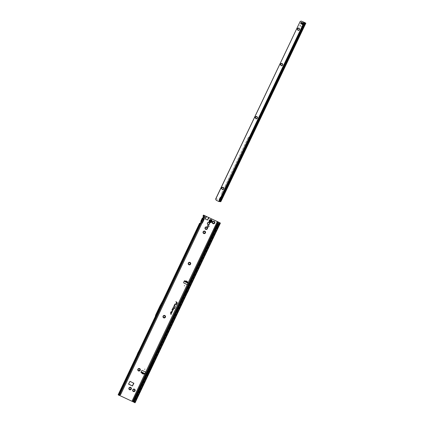 <?xml version="1.0" encoding="UTF-8"?>
<svg xmlns="http://www.w3.org/2000/svg" width="424" height="424" viewBox="0 0 424 424"><rect width="100%" height="100%" fill="white"/><g stroke="black" fill="none" stroke-linecap="round" stroke-linejoin="round"><path stroke-width="0.32" stroke-dasharray="2.12 1.59" d="M131.058 387.716L130.502 387.764A0.874 0.853 122.5 0 0 130.306 387.674L130.279 387.658M129.119 388.347L129.177 388.474A0.874 0.853 122.5 0 0 129.193 388.691L129.087 389.338M134.848 389.486L134.291 389.534A0.874 0.853 122.5 0 0 134.095 389.444L134.069 389.428M132.908 390.117L132.966 390.244A0.874 0.853 122.5 0 0 132.982 390.462L132.876 391.108M139.989 368.917L139.427 368.965A0.874 0.853 122.5 0 0 139.236 368.875L139.204 368.859M138.049 369.548L138.102 369.675A0.874 0.853 122.5 0 0 138.118 369.887L138.012 370.539M165.19 315.832L164.634 315.88A0.874 0.853 122.5 0 0 164.438 315.79L164.411 315.774M189.136 264.38L189.353 264.804M190.397 262.748L189.841 262.795A0.874 0.853 122.5 0 0 189.645 262.705L189.618 262.695M203.971 233.136L204.188 233.56M205.232 231.504L204.675 231.557A0.874 0.853 122.5 0 0 204.479 231.467L204.453 231.451M203.292 232.14L203.35 232.267A0.874 0.853 122.5 0 0 203.366 232.479L203.26 233.131M207.203 227.359L206.642 227.407A0.874 0.853 122.5 0 0 206.451 227.317L206.419 227.306M205.264 227.995L205.317 228.117A0.874 0.853 122.5 0 0 205.333 228.335L205.232 228.981M208.12 224.349L208.184 224.508A0.307 0.297 122.5 0 0 208.359 224.709M209.419 222.642A0.307 0.297 122.5 0 0 209.09 222.6L208.868 222.632A0.933 0.912 122.5 0 0 208.741 222.573L208.825 222.627M214.539 221.667L213.977 221.715A0.874 0.853 122.5 0 0 213.786 221.625L213.754 221.609M138.436 353.351L138.558 353.07M207.67 226.893A0.832 0.816 -57.5 0 1 207.363 225.769A0.832 0.816 -57.5 0 1 208.566 225.489M210.527 221.673L210.437 221.736A0.276 0.27 -57.5 0 1 210.235 221.784A0.784 0.768 -57.5 0 1 210.103 221.726A0.276 0.27 -57.5 0 1 210.013 221.54L209.785 221.355A0.784 0.768 -57.5 0 1 209.753 220.877L209.949 220.655A0.276 0.27 -57.5 0 1 210.013 220.453A0.784 0.768 -57.5 0 1 210.134 220.369A0.276 0.27 -57.5 0 1 210.336 220.379L210.611 220.273A0.784 0.768 -57.5 0 1 211.035 220.469L211.057 220.453A0.811 0.795 122.5 0 0 210.622 220.247L210.696 220.273A0.832 0.811 -57.5 0 1 210.94 220.342A0.832 0.816 122.5 0 0 209.875 220.708A0.832 0.816 122.5 0 0 210.23 221.853A0.832 0.816 122.5 0 0 211.3 221.492A0.832 0.816 122.5 0 0 210.945 220.348A0.832 0.816 -57.5 0 1 211.216 221.439A0.832 0.816 -57.5 0 1 210.055 221.752A0.832 0.816 -57.5 0 1 209.79 220.655A0.832 0.816 -57.5 0 1 211.147 220.485L211.131 220.75A0.276 0.27 -57.5 0 1 211.269 220.899A0.784 0.768 -57.5 0 1 211.279 221.047A0.276 0.27 -57.5 0 1 211.163 221.222L211.115 221.513A0.784 0.768 -57.5 0 1 210.723 221.789L210.77 221.879A0.859 0.837 122.5 0 0 211.2 221.572L211.179 221.561A0.853 0.832 -57.5 0 1 210.755 221.863L210.532 221.81A0.307 0.297 -57.5 0 1 210.06 221.593L209.986 221.545A0.307 0.297 122.5 0 0 210.092 221.752L210.161 221.794M186.73 293.286L187.869 291.129A0.615 0.599 122.5 0 0 187.885 291.103L188.129 290.922L187.996 291.198M151.061 368.191L150.928 368.467L151.05 368.191M129.797 389.349L129.977 389.751M130.126 387.282L129.643 387.737A0.874 0.853 122.5 0 0 129.468 387.865L128.997 388.289M133.587 391.119L133.767 391.522M133.915 389.052L133.433 389.508A0.874 0.853 122.5 0 0 133.258 389.635L132.786 390.059M138.722 370.544L138.902 370.952M139.056 368.477L138.569 368.938A0.874 0.853 122.5 0 0 138.394 369.06L137.895 369.468M163.251 316.463L163.309 316.59A0.874 0.853 122.5 0 0 163.325 316.808L163.176 317.433M163.929 317.465L164.109 317.868M164.258 315.398L163.775 315.854A0.874 0.853 122.5 0 0 163.6 315.981L163.129 316.405M188.457 263.384L188.516 263.505A0.874 0.853 122.5 0 0 188.532 263.723L188.378 264.348M189.464 262.313L188.982 262.769A0.874 0.853 122.5 0 0 188.807 262.896L188.336 263.32M204.299 231.069L203.817 231.531A0.874 0.853 122.5 0 0 203.642 231.652L203.17 232.082M205.937 228.992L206.117 229.395M206.271 226.925L205.788 227.381A0.874 0.853 122.5 0 0 205.608 227.508L205.142 227.932M208.539 222.234A0.307 0.297 122.5 0 0 208.036 222.436L207.951 222.648A0.933 0.912 122.5 0 0 207.834 222.733L207.612 222.738A0.307 0.297 122.5 0 0 207.352 223.284L207.49 223.459A0.933 0.912 122.5 0 0 207.5 223.602L207.389 223.803A0.307 0.297 122.5 0 0 207.431 224.275M212.599 222.298L212.652 222.425A0.874 0.853 122.5 0 0 212.668 222.637L212.519 223.263M213.272 223.294L213.452 223.702M213.606 221.233L213.118 221.688A0.874 0.853 122.5 0 0 212.943 221.81L212.477 222.24M133.756 383.095L129.919 381.287L128.589 384.176M186.889 281.631L186.767 282.564L186.889 281.631L184.917 281.112M184.785 280.836A0.382 0.371 122.5 0 0 184.202 280.969L183.608 282.225A0.615 0.599 122.5 0 0 183.862 283.02M145.299 371.901A0.615 0.599 122.5 0 0 145.188 371.832L142.347 370.507A0.615 0.599 122.5 0 0 141.542 370.804L140.948 372.06A0.382 0.371 122.5 0 0 141.081 372.542M143.858 373.088L143.169 373.692L142.236 373.226L142.528 372.42M144.361 373.873L144.43 373.374L144.176 373.846A0.382 0.371 122.5 0 0 144.33 374.058M118.169 394.802L133.147 401.825L218.477 222.118M200.769 221.397L202.852 221.832L202.349 222.892L199.64 223.231M203.022 216.102L204.516 218.334L204.013 219.399L202.29 218.19M188.033 282.352A0.382 0.371 122.5 0 0 187.641 282.299L187.562 282.919M186.767 282.564L185.479 281.981L185.67 281.441M187.726 282.352L186.894 281.971M143.911 373.655L143.439 373.48M204.442 218.069L203.589 217.03L203.504 219.012L202.698 218.371L203.891 215.286L203.334 216.484L203.589 217.03L204.299 215.546M119.478 395.406L118.996 395.184L200.738 223.04L202.089 223.029M156.006 316.537L163.123 301.549L156.223 315.382L155.688 317.311L156.223 315.382M156.414 317.057L156.679 315.673L156.064 315.345L155.688 317.311L156.064 317.55L156.414 317.057L165.095 298.565L160.77 306.457L160.542 306.287M118.996 395.184L119.345 395.47M202.895 221.975L201.172 221.593L200.139 223.225L118.572 395.004M163.123 301.549L164.735 298.236L160.389 306.218L156.059 315.339L160.394 306.218L164.782 298.157L165.159 298.395M136.576 358.55L141.399 348.39L138.542 353.669L136.576 358.55L136.178 358.296L141.001 348.141L138.463 352.752L136.178 358.296M141.399 348.39L141.001 348.141M135.754 358.11L140.588 347.929M155.211 317.147L164.337 297.924M120.835 394.145L119.923 393.7L156.09 317.523M204.596 217.751L203.679 217.311L204.463 215.652M134.334 402.461L134.652 402.604L134.408 402.445L219.69 222.833M219.558 222.648L218.461 224.837L218.047 224.641M187.996 290.859A0.615 0.599 122.5 0 0 188.007 290.838L188.961 288.59L189.205 288.744L187.111 293.191M148.305 374.864L154.341 362.144A86.501 84.387 -57.5 0 1 151.58 367.486A14.851 14.485 122.5 0 0 150.695 369.346A86.501 84.387 -57.5 0 1 148.305 374.864L148.077 374.715L154.119 362.001A86.501 84.387 -57.5 0 1 151.352 367.338A14.851 14.485 122.5 0 0 150.472 369.203A86.501 84.387 -57.5 0 1 148.077 374.715M135.049 402.789L134.811 402.636L186.735 293.291L186.973 293.445M204.14 219.362L203.504 219.012L202.216 221.726L200.139 223.225L203.308 216.516M218.689 222.224L133.147 401.825M133.359 401.931L134.811 402.636M186.571 293.244L187.71 291.087A0.615 0.599 122.5 0 0 187.726 291.06L187.832 290.838A0.615 0.599 122.5 0 0 187.843 290.811L186.571 293.244L186.332 293.09L187.472 290.933A0.615 0.599 122.5 0 0 187.488 290.906L187.594 290.684A0.615 0.599 122.5 0 0 187.604 290.657L186.332 293.09M153.705 361.805L153.944 361.958L134.647 402.599M134.53 402.551L219.982 222.892L218.402 226.209L217.417 225.759M201.172 221.593L202.698 218.371M153.546 362.133A86.046 83.941 -57.5 0 1 150.955 367.115A15.306 14.935 122.5 0 0 150.043 369.039A86.046 83.941 -57.5 0 1 147.817 374.191M153.79 362.287A86.046 83.941 -57.5 0 1 151.198 367.274A15.306 14.935 122.5 0 0 150.287 369.193A86.046 83.941 -57.5 0 1 148.066 374.35M189.205 288.744L189.093 289.009M188.961 288.59L220.146 222.929M156.679 315.673L160.993 306.579L156.435 315.583L156.064 317.55M138.86 353.007L138.463 352.752M138.542 353.669L138.144 353.415M144.208 373.793L144.324 373.433L143.953 373.676M142.856 372.601L142.236 373.226M143.789 373.067L143.169 373.692M142.326 372.85L143.8 373.592L142.353 372.876M187.7 282.358L187.413 282.686M187.609 282.405L187.424 282.824L186.841 282.575M185.807 282.146L185.929 281.213M211.147 220.528L210.892 220.284A0.859 0.837 -57.5 0 1 210.993 220.342A0.859 0.837 122.5 0 0 210.892 220.284L210.649 220.22A0.859 0.837 -57.5 0 1 211.099 220.432A0.859 0.837 122.5 0 0 210.982 220.337A0.859 0.837 -57.5 0 1 211.115 220.438A0.859 0.837 122.5 0 0 210.649 220.22L210.638 220.215A0.853 0.832 -57.5 0 1 210.887 220.284A0.859 0.837 122.5 0 0 210.638 220.215L210.357 220.353A0.307 0.297 122.5 0 0 210.129 220.348L209.997 220.438A0.307 0.297 122.5 0 0 209.922 220.66L209.705 220.872A0.859 0.837 122.5 0 0 209.742 221.392A0.859 0.837 122.5 0 0 209.742 221.397A0.859 0.837 -57.5 0 1 209.716 220.883A0.811 0.795 122.5 0 0 209.763 221.365L210.007 221.429M209.769 222.393A1.532 1.495 122.5 0 0 211.899 221.821A1.532 1.495 122.5 0 0 211.412 219.812M211.163 221.222L211.184 221.249A0.307 0.297 122.5 0 0 211.311 221.052L211.306 221.047A0.811 0.795 122.5 0 0 211.295 220.899L211.3 220.893A0.307 0.297 122.5 0 0 211.147 220.724L211.221 220.772A0.307 0.297 -57.5 0 1 211.258 221.296L211.285 221.323A0.339 0.329 122.5 0 0 211.242 220.75L211.221 220.512A0.864 0.843 122.5 0 0 210.649 220.242L210.447 220.379A0.339 0.329 122.5 0 0 209.975 220.713A0.307 0.297 -57.5 0 1 210.431 220.401L210.447 220.379M209.705 220.872L209.716 220.883A0.859 0.837 122.5 0 0 209.753 221.402L209.742 221.392M210.028 221.492L210.039 221.598A0.339 0.329 122.5 0 0 210.553 221.842L210.739 221.81A0.811 0.795 122.5 0 0 211.136 221.535L211.194 221.572A0.859 0.837 -57.5 0 1 210.765 221.874L210.707 221.741M209.907 220.888L209.763 220.851A0.864 0.843 122.5 0 0 209.827 221.498M211.194 221.392L211.226 221.593A0.832 0.811 -57.5 0 1 210.813 221.885L210.765 221.938A0.864 0.843 122.5 0 0 211.295 221.561L211.285 221.323M210.039 221.598L210.092 221.752A0.811 0.795 122.5 0 0 210.225 221.81L210.235 221.816A0.307 0.297 122.5 0 0 210.458 221.768L210.553 221.842M222.001 187.79L222.022 187.97A0.874 0.853 122.5 0 0 221.932 188.166L221.386 188.5A1.304 1.272 -57.5 0 1 221.948 187.323L222.028 187.806M221.948 187.323L222.319 187.408L221.948 187.323A1.304 1.272 -57.5 0 1 223.936 188.256A1.304 1.272 -57.5 0 1 222.102 189.554A1.304 1.272 -57.5 0 1 221.386 188.5L221.683 188.744M255.683 117.045L255.704 117.231A0.874 0.853 122.5 0 0 255.608 117.427L255.068 117.755A1.304 1.272 -57.5 0 1 255.624 116.579L255.709 117.061M255.624 116.579L256.001 116.664L255.624 116.579A1.304 1.272 -57.5 0 1 257.617 117.512A1.304 1.272 -57.5 0 1 255.783 118.81A1.304 1.272 -57.5 0 1 255.068 117.755L255.365 117.999M280.942 63.992L280.964 64.172A0.874 0.853 122.5 0 0 280.868 64.369L280.328 64.697A1.304 1.272 -57.5 0 1 280.884 63.52L280.969 64.008M280.884 63.52L281.26 63.605L280.884 63.52A1.304 1.272 -57.5 0 1 282.877 64.453A1.304 1.272 -57.5 0 1 281.043 65.752A1.304 1.272 -57.5 0 1 280.328 64.697L280.624 64.941M297.786 28.62L297.802 28.8A0.874 0.853 122.5 0 0 297.712 28.996L297.166 29.325A1.304 1.272 -57.5 0 1 297.728 28.148L297.807 28.636M297.728 28.148L298.099 28.233L297.728 28.148A1.304 1.272 -57.5 0 1 299.72 29.086A1.304 1.272 -57.5 0 1 297.881 30.38A1.304 1.272 -57.5 0 1 297.166 29.325L297.463 29.569M220.162 198.586L220.528 198.708L220.178 198.538A0.763 0.408 -63.5 0 1 220.273 198.623M301.125 22.313L301.411 22.414A3.063 2.989 122.5 0 0 301.904 22.541A0.615 0.599 -57.5 0 1 302.026 22.573A2.846 2.777 -57.5 0 1 302.328 22.716A0.615 0.599 -57.5 0 1 302.402 22.764M220.459 201.411L219.51 201.135A0.307 0.302 -54.2 0 1 219.462 201.103L220.459 201.411L221.943 198.676L221.423 199.98M221.254 200.308L221.413 199.98M221.466 199.985L305.741 23.108M219.653 201.389L219.309 201.22L221.842 196.132L221.45 195.867L221.874 196.1L304.48 22.552M219.309 201.22L219.187 201.31A0.917 0.493 -63.5 0 1 218.8 201.432L219.15 201.607M215.906 198.469L219.341 200.08L218.8 201.432M216.314 200.276L218.625 201.363M300.118 26.124L301.559 26.277L300.044 25.997L300.351 24.857L299.874 25.641A0.35 0.339 122.5 0 0 300.118 26.124L301.57 26.288L300.054 26.007L300.362 24.868L299.885 25.647A0.35 0.339 122.5 0 0 300.128 26.134M300.589 23.431L302.762 24.433M301.406 23.93L301.385 23.919A2.846 2.777 -57.5 0 1 301.385 23.919A0.615 0.599 -57.5 0 1 301.284 23.85A3.063 2.989 122.5 0 0 300.982 23.617M303.293 23.315L302.842 23.087L303.017 22.525L302.233 24.173M302.291 24.205L302.826 23.087A3.063 2.989 122.5 0 0 302.842 23.087L302.927 23.14M303.966 22.329L220.077 198.533A0.763 0.747 122.5 0 0 219.452 199.842L219.5 199.9M218.779 201.427L219.044 201.564M220.242 201.495L220.549 201.702M305.683 23.071L221.651 199.63M222.77 196.953L222.404 196.672L222.807 196.863L222.436 197.658L221.826 197.706L222.388 197.743L221.943 198.676M220.279 201.358L219.992 201.368L220.279 201.358M219.743 198.665L219.897 197.838A0.307 0.302 125.8 0 1 219.924 197.764L220.003 197.595A0.689 0.678 125.8 0 1 220.915 197.261L222.038 197.791M221.604 199.577L305.646 23.055M221.286 200.329L221.45 199.98M220.549 201.554L305.354 22.949M220.507 201.638L221.805 198.655L221.116 198.315L220.019 199.958M220.915 197.261L221.826 197.706M221.741 197.663L221.54 198.485L222.362 196.763M300.611 23.41L301.135 22.302L301.66 22.52M302.879 23.113L302.556 24.316M300.51 23.362L301.045 22.244M219.553 201.23L220.305 201.58L221.72 198.618M221.805 198.655L221.54 198.485L220.236 201.485M305.153 22.859L222.43 196.598L222.828 196.784L222.521 195.867L222.43 196.598M305.582 23.007L222.828 196.784M222.568 195.978L222.383 194.727A0.307 0.302 -54.2 0 0 222.261 194.531L222.208 194.489A0.307 0.302 -54.2 0 1 222.324 194.685L222.568 195.978M220.973 197.303A0.689 0.678 125.8 0 0 220.061 197.632L219.807 198.639M219.515 199.874L219.346 200.801L219.558 199.911M219.462 201.103A0.307 0.302 -54.2 0 1 219.346 200.801M219.876 201.315L221.386 198.406L220.019 197.717M302.291 24.216L302.142 24.518L302.222 24.195M302.089 24.481L302.095 24.56A0.307 0.302 125.8 0 0 302.264 24.809L303.075 25.376L249.731 137.434L248.84 137.185A0.307 0.302 125.8 0 0 248.538 137.212L248.48 137.169A0.307 0.302 125.8 0 1 248.782 137.143L249.731 137.434M302.142 24.518L302.148 24.603A0.307 0.302 125.8 0 0 302.323 24.852L303.006 25.175M303.022 25.334L249.672 137.392M248.469 137.259L221.487 193.773L248.416 137.217M221.487 193.773L221.498 193.895A0.461 0.456 125.8 0 0 221.752 194.272L222.16 194.462A0.307 0.302 -54.2 0 1 222.208 194.489M221.545 193.816L221.551 193.938A0.461 0.456 125.8 0 0 221.81 194.314L222.213 194.505A0.307 0.302 -54.2 0 1 222.261 194.531M303.732 22.218A0.917 0.906 125.8 0 0 303.218 22.382L303.017 22.525M303.817 22.26A0.917 0.906 125.8 0 0 303.277 22.424L303.075 22.567M221.874 196.1L221.413 195.952L220.178 198.538M221.487 195.936L304.05 22.366M297.595 29.574L297.759 29.664A0.874 0.853 122.5 0 0 297.876 29.839L297.86 30.109M298.687 30.099L299.159 30.258M299.72 29.086L299.286 28.848M299.153 28.376L299 28.032L298.57 28.387A0.874 0.853 122.5 0 0 298.353 28.408L298.183 28.339M280.752 64.946L280.916 65.036A0.874 0.853 122.5 0 0 281.038 65.211L281.017 65.481M281.849 65.471L282.32 65.63M282.877 64.453L282.448 64.22M282.315 63.748L282.161 63.404L281.727 63.759A0.874 0.853 122.5 0 0 281.515 63.78L281.34 63.706M255.492 118.005L255.656 118.095A0.874 0.853 122.5 0 0 255.778 118.27L255.757 118.54M256.589 118.529L257.061 118.688M257.617 117.512L257.188 117.273M257.055 116.807L256.902 116.462L256.467 116.817A0.874 0.853 122.5 0 0 256.255 116.838L256.08 116.764M221.816 188.744L221.975 188.839A0.874 0.853 122.5 0 0 222.097 189.014L222.075 189.284M222.907 189.274L223.379 189.433M223.936 188.256L223.506 188.018M223.374 187.551L223.22 187.201L222.786 187.562A0.874 0.853 122.5 0 0 222.573 187.583L222.404 187.509M187.53 284.059L145.469 372.638M142.247 372.882L141.515 372.516M144.876 373.894L131.906 401.199M118.911 395.131L200.69 222.907M202.852 221.832L204.013 219.399M203.467 217.056L204.246 215.418M217.242 221.492L188.124 282.803M185.479 281.981L184.822 281.695M119.133 395.359L119.923 393.7M165.095 298.565L203.679 217.311M136.692 355.794L139.385 350.118M155.322 316.564L163.039 300.309M160.993 306.579L164.088 300.902M203.854 217.401L120.098 393.79M218.996 223.75L134.244 402.238M218.387 222.059L133.056 401.772M219.478 222.595L134.143 402.302M134.652 402.604L153.944 361.958M201.278 221.551L202.741 218.461M200.981 221.312L202.375 218.371M201.919 221.487L203.138 218.922M209.822 221.423A0.832 0.811 -57.5 0 1 209.79 220.92L209.822 221.423M210.166 220.666L210.177 220.766A0.307 0.297 -57.5 0 1 209.933 221.095L209.922 221.111A0.625 0.609 122.5 0 0 209.922 221.143L209.885 221.153A0.673 0.657 -57.5 0 1 209.885 221.116L210.818 220.459A0.673 0.657 -57.5 0 1 210.845 220.469L210.818 220.507A0.625 0.609 122.5 0 0 210.792 220.496L210.77 220.501A0.307 0.297 -57.5 0 1 210.569 220.639M209.954 221.153A0.307 0.297 -57.5 0 0 209.938 221.153L210.203 220.734M210.426 220.586L210.813 220.528M210.278 221.657L210.103 221.27M210.336 220.379L210.129 220.348A0.811 0.795 122.5 0 0 210.002 220.438L209.981 220.825M211.041 220.395L210.633 220.374M210.797 221.885L210.76 221.869A0.859 0.837 122.5 0 0 211.189 221.567L211.189 221.487M209.997 220.708L210.548 220.422M218.715 201.4L219.42 200.133M302.678 24.38L303.202 23.272M221.683 197.621L219.918 201.326M304.739 22.663L221.116 198.315M300.828 23.495L301.353 22.387M302.153 24.115L302.683 23.013M219.531 201.485L219.187 201.31M222.436 197.658L222.028 197.467M304.962 22.7L222.521 195.867M304.999 22.785L222.579 195.904M160.177 307.167L160.049 307.437M118.561 394.993L200.139 223.188M136.851 355.397L139.178 350.5M155.338 316.463L162.816 300.722M221.111 199.847L221.423 199.99M220.867 201.596L220.581 201.458M221.291 199.423L221.614 199.577"/><path stroke-width="0.64" d="M130.014 389.773L130.422 389.264L130.21 389.841A1.304 1.272 122.5 0 0 131.175 387.806A1.304 1.272 122.5 0 0 128.965 388.018A1.304 1.272 122.5 0 0 130.21 389.841L129.765 389.333A0.874 0.853 -57.5 0 1 129.665 389.29A0.874 0.853 122.5 0 0 129.76 389.327L129.797 389.349M128.965 388.018L129.119 388.347L128.965 388.018L129.474 387.865A0.874 0.853 -57.5 0 1 129.649 387.743L130.025 387.266L130.295 387.669A0.874 0.853 -57.5 0 1 130.507 387.769L131.175 387.806L130.878 388.315L131.058 387.716M130.274 387.658L130.126 387.282M129.087 389.338L129.564 389.237L129.06 389.301L129.198 388.691A0.874 0.853 -57.5 0 1 129.182 388.479L129.182 388.479M133.804 391.543L134.212 391.034L134 391.612A1.304 1.272 122.5 0 0 134.965 389.577A1.304 1.272 122.5 0 0 132.754 389.789A1.304 1.272 122.5 0 0 134 391.612L133.555 391.103A0.874 0.853 -57.5 0 1 133.454 391.061A0.874 0.853 122.5 0 0 133.549 391.098L133.587 391.119M132.754 389.789L132.898 390.112L132.754 389.789L133.263 389.635A0.874 0.853 -57.5 0 1 133.438 389.513L133.814 389.041L134.085 389.439A0.874 0.853 -57.5 0 1 134.297 389.539L134.965 389.577L134.668 390.085L134.848 389.486M134.069 389.433L133.915 389.052M132.876 391.108L133.353 391.007L132.85 391.076L132.988 390.462A0.874 0.853 -57.5 0 1 132.972 390.25L132.919 390.122M138.939 370.968L139.348 370.465A0.874 0.853 122.5 0 0 139.528 370.338A0.874 0.853 -57.5 0 1 139.353 370.465L139.136 371.042A1.304 1.272 122.5 0 0 140.106 369.007A1.304 1.272 122.5 0 0 137.895 369.219A1.304 1.272 122.5 0 0 139.136 371.042L138.69 370.528A0.874 0.853 -57.5 0 1 138.59 370.491A0.874 0.853 122.5 0 0 138.685 370.528L138.728 370.55M137.895 369.219L138.033 369.543L137.895 369.219L138.399 369.066A0.874 0.853 -57.5 0 1 138.574 368.938L138.95 368.467L139.22 368.869A0.874 0.853 -57.5 0 1 139.432 368.965L140.106 369.007L139.803 369.516A0.874 0.853 -57.5 0 1 139.819 369.728A0.874 0.853 122.5 0 0 139.798 369.511L139.989 368.917M139.199 368.859L139.056 368.477M138.012 370.539L138.494 370.438L137.986 370.502L138.123 369.892A0.874 0.853 -57.5 0 1 138.107 369.675L138.054 369.553M164.146 317.889L164.554 317.38L164.342 317.958A1.304 1.272 122.5 0 0 165.307 315.922A1.304 1.272 122.5 0 0 163.102 316.134A1.304 1.272 122.5 0 0 164.342 317.958L163.897 317.449A0.874 0.853 -57.5 0 1 163.797 317.406A0.874 0.853 122.5 0 0 163.892 317.444L163.929 317.465M163.102 316.134L163.24 316.458L163.102 316.134L163.606 315.981A0.874 0.853 -57.5 0 1 163.781 315.859L164.157 315.387L164.448 315.795A0.874 0.853 -57.5 0 1 164.639 315.885L165.307 315.922L165.01 316.431L165.19 315.832M164.406 315.774L164.258 315.398M163.219 317.454L163.696 317.353L163.192 317.422L163.33 316.808A0.874 0.853 -57.5 0 1 163.314 316.596L163.261 316.468M189.221 264.507L189.104 264.364A0.874 0.853 -57.5 0 1 188.908 264.274L188.399 264.338A1.304 1.272 122.5 0 0 189.549 264.873L189.131 264.375M188.426 264.369L188.903 264.269A0.874 0.853 122.5 0 0 189.093 264.359L189.104 264.364M189.353 264.804L189.761 264.295A0.874 0.853 122.5 0 0 189.936 264.173L190.461 263.781L190.609 264.126L189.941 264.173A0.874 0.853 -57.5 0 1 189.767 264.3L189.549 264.873A1.304 1.272 122.5 0 0 190.514 262.838A1.304 1.272 122.5 0 0 188.304 263.05A1.304 1.272 122.5 0 0 188.399 264.338L188.537 263.728A0.874 0.853 -57.5 0 1 188.521 263.511L188.304 263.05L188.812 262.901A0.874 0.853 -57.5 0 1 188.987 262.774L189.364 262.302L189.65 262.71A0.874 0.853 -57.5 0 1 189.846 262.8L190.514 262.838L190.217 263.346L190.397 262.748M189.613 262.689L189.464 262.313M204.188 233.56L204.596 233.057L204.384 233.635A1.304 1.272 122.5 0 0 205.349 231.599A1.304 1.272 122.5 0 0 203.138 231.806A1.304 1.272 122.5 0 0 204.384 233.635L203.939 233.121A0.874 0.853 -57.5 0 1 203.743 233.03A0.874 0.853 122.5 0 0 203.928 233.121L203.971 233.136M203.138 231.806L203.282 232.129L203.138 231.806L203.647 231.658A0.874 0.853 -57.5 0 1 203.822 231.531L204.198 231.059L204.485 231.467A0.874 0.853 -57.5 0 1 204.681 231.557L205.349 231.599L205.052 232.108L205.232 231.504M204.448 231.451L204.299 231.069M203.26 233.131L203.737 233.03L203.234 233.094L203.372 232.484A0.874 0.853 -57.5 0 1 203.356 232.267L203.303 232.145M206.154 229.416L206.562 228.907L206.35 229.485A1.304 1.272 122.5 0 0 207.32 227.45A1.304 1.272 122.5 0 0 205.11 227.662A1.304 1.272 122.5 0 0 206.35 229.485L205.905 228.976A0.874 0.853 -57.5 0 1 205.804 228.939A0.874 0.853 122.5 0 0 205.9 228.971L205.942 228.992M205.232 228.981L205.709 228.881L205.2 228.949L205.338 228.335A0.874 0.853 -57.5 0 1 205.322 228.123L205.11 227.662L205.614 227.508A0.874 0.853 -57.5 0 1 205.794 227.386L206.17 226.914L206.456 227.322A0.874 0.853 -57.5 0 1 206.647 227.412L207.32 227.45L207.023 227.958L207.203 227.359M206.419 227.306L206.271 226.925M208.094 224.344A0.933 0.912 122.5 0 0 208.157 224.37L208.269 224.561A0.307 0.297 122.5 0 0 208.862 224.508L208.947 224.296A0.933 0.912 122.5 0 0 209.064 224.211L209.292 224.206A0.307 0.297 122.5 0 0 209.546 223.66L209.408 223.485A0.933 0.912 122.5 0 0 209.398 223.342L209.509 223.141A0.307 0.297 122.5 0 0 209.18 222.653L208.953 222.69A0.933 0.912 122.5 0 0 208.825 222.627L208.714 222.436A0.307 0.297 122.5 0 0 208.12 222.489L208.036 222.706A0.933 0.912 122.5 0 0 207.919 222.786L207.696 222.796A0.307 0.297 122.5 0 0 207.437 223.337L207.575 223.517A0.933 0.912 122.5 0 0 207.585 223.66L207.474 223.856A0.307 0.297 122.5 0 0 207.808 224.344L208.03 224.312A0.933 0.912 122.5 0 0 208.094 224.344M207.479 224.301A0.307 0.297 122.5 0 0 207.718 224.291L207.946 224.254A0.933 0.912 122.5 0 0 208.073 224.317L208.12 224.349M208.359 224.709A0.307 0.297 122.5 0 0 208.778 224.455L208.862 224.238A0.933 0.912 122.5 0 0 208.979 224.158L209.202 224.148A0.307 0.297 122.5 0 0 209.461 223.607L209.323 223.427A0.933 0.912 122.5 0 0 209.313 223.284L209.424 223.088A0.307 0.297 122.5 0 0 209.419 222.642M208.73 222.568L208.629 222.383A0.307 0.297 122.5 0 0 208.539 222.234M213.489 223.724L213.818 223.363L213.685 223.793A1.304 1.272 122.5 0 0 214.655 221.757A1.304 1.272 122.5 0 0 212.445 221.969A1.304 1.272 122.5 0 0 213.685 223.793L213.24 223.278A0.874 0.853 -57.5 0 1 213.139 223.241A0.874 0.853 122.5 0 0 213.235 223.278L213.277 223.3M212.562 223.289L213.044 223.188A0.874 0.853 122.5 0 0 213.134 223.236A0.874 0.853 -57.5 0 1 213.049 223.194L212.535 223.252L212.673 222.642A0.874 0.853 -57.5 0 1 212.657 222.43L212.445 221.969L212.949 221.816A0.874 0.853 -57.5 0 1 213.129 221.688L213.5 221.217L213.791 221.63A0.874 0.853 -57.5 0 1 213.982 221.715L214.655 221.757L214.358 222.266L214.539 221.667M213.749 221.609L213.606 221.233M184.509 285.601L184.382 285.877L184.509 285.601M187.567 282.919L187.752 282.501L185.002 281.165A0.382 0.371 122.5 0 0 184.286 281.027L183.693 282.278A0.615 0.599 122.5 0 0 183.968 283.084L186.814 284.414A0.615 0.599 122.5 0 0 187.615 284.112L188.214 282.861A0.382 0.371 122.5 0 0 187.726 282.352L187.562 282.919L185.882 282.199L184.822 281.695L184.917 281.112A0.382 0.371 122.5 0 0 184.785 280.836M142.353 372.876L141.918 373.274L141.934 372.738L142.045 373.38L143.354 374.032L143.879 373.671L143.503 374.063L143.863 373.634M143.503 374.063L143.911 373.655M144.865 369.097L144.732 369.373L144.865 369.097M141.123 372.564A0.382 0.371 122.5 0 0 141.515 372.516L144.361 373.873L144.568 373.464L141.892 372.102L144.568 373.459M143.953 373.676L144.261 373.899A0.382 0.371 122.5 0 0 144.96 373.947L145.554 372.696A0.615 0.599 122.5 0 0 145.273 371.89L142.432 370.56A0.615 0.599 122.5 0 0 141.627 370.862L141.033 372.113A0.382 0.371 122.5 0 0 141.6 372.569L141.971 372.68M144.372 374.079A0.382 0.371 122.5 0 0 144.876 373.894L145.469 372.638A0.615 0.599 122.5 0 0 145.299 371.901M208.518 225.462A0.832 0.816 122.5 0 0 207.447 225.822A0.832 0.816 122.5 0 0 207.802 226.967A0.832 0.816 122.5 0 0 208.873 226.607A0.832 0.816 122.5 0 0 208.518 225.462M208.566 225.489A0.832 0.816 -57.5 0 1 207.718 226.914A0.832 0.816 -57.5 0 1 207.67 226.893M175.022 304.024L174.248 305.179L175.101 305.831L174.434 305.132L174.884 304.188L175.711 304.543L175.022 304.024M174.99 304.034L174.259 305.163L175.075 305.784L174.386 305.126L174.842 304.167L175.616 304.639L174.99 304.034M174.169 305.815L173.607 306.531L174.116 305.958L175.478 306.997L174.169 305.815M174.142 305.826L173.617 306.51L174.116 305.927L175.451 306.95L174.142 305.826M173.416 307.278L174.434 307.967L174.238 308.73L174.556 308.062L174.927 308.153L174.619 307.919L174.847 307.442L174.497 307.829L173.278 307.214L173.103 307.941L173.48 307.22L174.444 307.951L174.211 308.683L174.529 308.015L174.836 308.248L174.799 307.442L174.492 307.856L173.284 307.214L173.077 307.893L173.379 307.257M130.422 389.264A0.874 0.853 122.5 0 0 130.597 389.137L131.122 388.744L131.27 389.094L130.603 389.142A0.874 0.853 -57.5 0 1 130.428 389.269L130.428 389.269M130.968 388.665L130.889 388.527A0.874 0.853 122.5 0 0 130.873 388.31A0.874 0.853 -57.5 0 1 130.894 388.532L131.27 389.094M134.212 391.034A0.874 0.853 122.5 0 0 134.387 390.907L134.912 390.515L135.06 390.864L134.392 390.912A0.874 0.853 -57.5 0 1 134.217 391.039L134.217 391.039M134.678 390.297L134.678 390.297A0.874 0.853 122.5 0 0 134.662 390.08A0.874 0.853 -57.5 0 1 134.684 390.303L135.06 390.864M139.528 370.338L140.047 369.945L140.196 370.29L139.533 370.343M139.904 369.876L140.196 370.29M164.554 317.38A0.874 0.853 122.5 0 0 164.729 317.253L165.254 316.861L165.402 317.21L164.735 317.258A0.874 0.853 -57.5 0 1 164.56 317.385L164.56 317.385M165.111 316.792L165.021 316.643A0.874 0.853 122.5 0 0 165.005 316.426A0.874 0.853 -57.5 0 1 165.026 316.649L165.402 317.21M190.318 263.707L190.228 263.558A0.874 0.853 122.5 0 0 190.212 263.346A0.874 0.853 -57.5 0 1 190.233 263.564L190.609 264.126M188.304 263.05L188.521 263.511M204.596 233.057A0.874 0.853 122.5 0 0 204.771 232.93L205.296 232.538L205.444 232.882L204.776 232.935A0.874 0.853 -57.5 0 1 204.601 233.057L204.601 233.057M205.152 232.463L205.062 232.32A0.874 0.853 122.5 0 0 205.046 232.103A0.874 0.853 -57.5 0 1 205.068 232.32L205.444 232.882M207.119 228.319L207.029 228.17A0.874 0.853 122.5 0 0 207.018 227.958A0.874 0.853 -57.5 0 1 207.039 228.176L207.41 228.737L206.748 228.785A0.874 0.853 -57.5 0 1 206.568 228.912A0.874 0.853 122.5 0 0 206.742 228.785L207.262 228.393M205.11 227.662L205.322 228.123M213.818 223.363L213.897 223.215A0.874 0.853 122.5 0 0 214.078 223.088L214.597 222.695L214.745 223.04L214.083 223.093A0.874 0.853 -57.5 0 1 213.903 223.22L213.839 223.379M214.443 222.616L214.364 222.478A0.874 0.853 122.5 0 0 214.348 222.261A0.874 0.853 -57.5 0 1 214.369 222.478L214.745 223.04M212.445 221.969L212.583 222.293M128.589 384.176L132.341 385.93L133.756 383.095M183.862 283.02A0.615 0.599 122.5 0 0 183.883 283.031L186.73 284.356A0.615 0.599 122.5 0 0 187.53 284.059L188.124 282.803A0.382 0.371 122.5 0 0 188.033 282.352M219.388 222.96L219.558 222.648L220.395 223.093L219.478 222.595L203.478 215.085L206.053 216.277L205.296 219.017L207.458 220.03L209.106 217.703L206.053 216.277M187.726 282.352L187.307 282.214L187.276 281.504L185.913 280.995L185.415 281.393L184.917 281.112M142.517 372.415L141.892 372.102L141.515 372.516M128.567 384.012L132.431 385.988L133.862 383.312L130.004 381.34L128.567 384.012M134.307 402.397L132.648 401.581L217.978 221.869L209.106 217.703M202.089 223.029L202.396 223.029L204.14 219.362L204.442 218.069M119.478 395.406L132.648 401.581M173.527 309.149A0.535 0.525 122.5 0 0 173.278 308.439A0.535 0.525 122.5 0 0 172.573 308.704L171.911 310.098L172.61 310.628L172.398 311.523L172.759 310.755L172.102 310.045L172.711 308.767A0.387 0.376 -57.5 0 1 173.215 308.577A0.387 0.376 -57.5 0 1 173.389 309.085L172.918 309.605L173.087 310.066L173.485 309.128A0.514 0.498 122.5 0 0 173.252 308.449A0.514 0.498 122.5 0 0 172.579 308.704L171.927 310.077L172.605 310.596L172.372 311.476L172.722 310.739L172.054 310.045L172.669 308.746A0.408 0.398 -57.5 0 1 173.209 308.545A0.408 0.398 -57.5 0 1 173.395 309.085L172.928 309.594L173.077 309.992L173.485 309.128M172.033 312.287A0.535 0.525 122.5 0 0 171.789 311.576A0.535 0.525 122.5 0 0 171.084 311.841L170.422 313.235L171.121 313.765L170.904 314.661L171.269 313.898L170.612 313.182L171.217 311.905A0.387 0.376 -57.5 0 1 171.725 311.714A0.387 0.376 -57.5 0 1 171.9 312.223L171.429 312.742L171.598 313.204L171.996 312.265A0.514 0.498 122.5 0 0 171.762 311.587A0.514 0.498 122.5 0 0 171.089 311.841L170.437 313.214L171.116 313.734L170.883 314.613L171.232 313.877L170.565 313.182L171.179 311.884A0.408 0.398 -57.5 0 1 171.72 311.682A0.408 0.398 -57.5 0 1 171.906 312.223L171.434 312.732L171.588 313.129L171.996 312.265M175.944 301.607L176.607 302.307L175.828 303.95L176.771 302.429A0.832 0.811 -57.5 0 1 177.004 303.43L176.336 305.19L177.137 303.494A0.986 0.959 122.5 0 0 176.861 302.307L175.875 301.745M141.007 348.194L140.588 347.929L138.06 352.529A0.615 0.599 122.5 0 0 138.044 352.561L137.731 353.219A0.615 0.599 122.5 0 0 137.721 353.25L135.754 358.11L136.173 358.375L141.007 348.194L138.478 352.795A0.615 0.599 122.5 0 0 138.463 352.826L138.15 353.484A0.615 0.599 122.5 0 0 138.134 353.515L136.173 358.375M156.053 315.477L155.582 315.18L155.211 317.147L155.661 317.555L165.053 297.781L160.415 306.287L156.053 315.477L155.661 317.555M165.053 297.781L164.772 298.204L164.337 297.924L159.943 305.99L160.415 306.287M200.769 221.339L202.253 218.217M118.169 394.802L118.725 395.173L155.645 317.422M120.135 394.903L119.155 395.391L120.814 394.145L204.596 217.751L120.835 394.145L119.515 393.514M204.675 215.763L204.569 217.756L203.833 217.406L203.271 217.12L204.061 215.461M187.111 293.191L188.118 291.283A0.615 0.599 122.5 0 0 188.129 291.262L188.245 291.018A0.615 0.599 122.5 0 0 188.256 290.991L189.093 289.009M217.978 221.869L219.558 222.648M134.058 401.385L134.058 401.385A0.917 0.848 119.2 0 0 134.106 401.92L135.065 402.8L218.805 226.405L135.065 402.8M119.155 395.391L118.725 395.173M218.047 224.641L217.687 224.476L218.243 222.022M220.379 223.088L218.811 226.4L217.417 225.759L134.085 401.268M218.811 226.4L218.44 226.246L134.684 402.636M134.212 401.47A0.917 0.848 119.2 0 0 134.265 402.005L134.488 402.551M134.238 401.353L217.576 225.849L218.943 223.612L218.678 223.528L217.417 225.759M202.895 221.975L202.216 221.726M204.14 219.362L203.504 219.012M204.596 217.751L204.834 216.945M204.723 216.759L204.49 215.684M120.835 394.145L120.358 394.85M205.635 217.894L206.329 216.404M205.46 218.371L206.366 216.42M208.115 219.054L208.804 217.56M207.855 219.489L208.756 217.538M175.891 301.729L176.623 302.286L175.843 303.934L176.766 302.397A0.853 0.832 -57.5 0 1 177.009 303.43L176.31 305.137L177.1 303.473A0.959 0.933 122.5 0 0 176.829 302.312L175.934 301.634M218.678 223.528L219.764 222.801M220.024 222.934L218.943 223.612M219.234 223.024L219.5 223.141M155.582 315.18L159.943 305.99M142.035 372.712L142.475 372.945L142.003 373.443L143.312 374.095M184.822 281.695L185.749 280.964L185.664 281.584L187.286 282.294L187.254 281.578L187.286 282.294M185.749 280.964L185.829 281.642L185.325 281.414L185.664 281.584M214.279 221.673L214.655 221.757M206.944 227.365L207.32 227.45M207.257 228.388L207.41 228.737M204.972 231.515L205.349 231.599M190.138 262.758L190.514 262.838M164.936 315.838L165.307 315.922M139.729 368.922L140.106 369.007M134.594 389.492L134.965 389.577M130.804 387.721L131.175 387.806M211.412 219.812L211.412 219.812A1.532 1.495 122.5 0 0 209.281 220.379A1.532 1.495 122.5 0 0 209.769 222.393L209.769 222.393A1.532 1.495 122.5 0 0 211.899 221.821A1.532 1.495 122.5 0 0 211.247 219.722A1.532 1.495 122.5 0 0 209.281 220.385A1.532 1.495 122.5 0 0 209.769 222.393L209.769 222.393M211.025 221.673A0.689 0.673 -57.5 0 1 210.993 221.694L210.309 221.699L209.954 221.206A0.689 0.673 -57.5 0 1 209.954 221.174L210.908 220.496A0.689 0.673 -57.5 0 1 210.94 220.512L211.21 221.201L210.929 221.609A0.673 0.657 -57.5 0 1 210.913 221.614L210.495 221.704M223.082 189.401L223.448 188.903A0.874 0.853 122.5 0 0 223.554 188.691L223.559 188.669A0.874 0.853 -57.5 0 1 223.464 188.887L223.199 189.496L222.913 189.279A0.874 0.853 -57.5 0 1 222.701 189.3L222.16 189.592L222.102 189.019A0.874 0.853 -57.5 0 1 221.985 188.839L221.498 188.431L221.938 188.171A0.874 0.853 -57.5 0 1 222.028 187.975L221.948 187.477L222.579 187.588A0.874 0.853 -57.5 0 1 222.796 187.567L223.331 187.27L223.39 187.848A0.874 0.853 -57.5 0 1 223.512 188.023L223.914 188.129L223.565 188.675L223.718 188.065M256.764 118.656L257.13 118.158L256.875 118.752L256.594 118.535A0.874 0.853 -57.5 0 1 256.382 118.556L255.842 118.847L255.783 118.275A0.874 0.853 -57.5 0 1 255.661 118.1L255.174 117.687L255.614 117.427A0.874 0.853 -57.5 0 1 255.709 117.231L255.63 116.733L256.26 116.844A0.874 0.853 -57.5 0 1 256.472 116.823L257.013 116.531L257.071 117.103A0.874 0.853 -57.5 0 1 257.193 117.278L257.596 117.384L257.241 117.946L257.4 117.321M282.024 65.598L282.389 65.1L282.14 65.694L281.854 65.476A0.874 0.853 -57.5 0 1 281.642 65.497L281.101 65.789L281.043 65.216A0.874 0.853 -57.5 0 1 280.921 65.042L280.434 64.628L280.874 64.369A0.874 0.853 -57.5 0 1 280.969 64.172L280.889 63.674L281.52 63.785A0.874 0.853 -57.5 0 1 281.732 63.764L282.273 63.473L282.331 64.045A0.874 0.853 -57.5 0 1 282.453 64.22L282.856 64.326L282.501 64.893L282.66 64.263M298.867 30.226L299.233 29.728L298.978 30.321L298.697 30.104A0.874 0.853 -57.5 0 1 298.48 30.125L297.945 30.417L297.881 29.844A0.874 0.853 -57.5 0 1 297.765 29.669L297.277 29.256L297.717 28.996A0.874 0.853 -57.5 0 1 297.807 28.8L297.728 28.302L298.358 28.413A0.874 0.853 -57.5 0 1 298.576 28.392L299.116 28.101L299.174 28.673A0.874 0.853 -57.5 0 1 299.291 28.848L299.694 28.954L299.339 29.521L299.503 28.89M219.871 200.091L219.15 201.607L218.795 201.453L219.537 199.895L219.871 200.091A0.763 0.408 116.5 0 0 220.565 199.556A0.763 0.408 116.5 0 0 220.528 198.708L220.162 198.586A0.763 0.747 122.5 0 0 219.537 199.895L219.871 200.091L219.521 199.916M220.273 198.623A0.763 0.408 -63.5 0 1 220.215 199.381A0.763 0.408 -63.5 0 1 219.59 199.932M303.07 23.209L301.496 22.472A3.063 2.989 122.5 0 0 301.989 22.594A0.615 0.599 -57.5 0 1 302.111 22.631A2.846 2.777 -57.5 0 1 302.413 22.769A0.615 0.599 -57.5 0 1 302.45 22.79A3.063 2.989 122.5 0 0 302.821 23.071L302.831 23.081M221.513 196.635L221.964 196.778L221.492 196.678L221.964 196.778L304.829 22.721L301.612 21.226A0.917 0.896 -57.5 0 0 300.923 21.2L300.166 21.481L215.906 198.469L215.652 199.031L216.383 200.314M218.795 201.453L216.447 200.351A0.917 0.896 -57.5 0 1 216.346 200.298L216.314 200.276M216.346 200.298A0.917 0.896 -57.5 0 1 215.986 199.837L215.652 199.031M215.726 199.084L300.166 21.481M300.982 23.617A3.063 2.989 122.5 0 0 300.87 23.548L300.595 23.415L301.125 22.313M301.66 22.52L302.879 23.113A3.063 2.989 122.5 0 0 302.927 23.14L303.293 23.315L302.762 24.433L302.392 24.274A3.063 2.989 122.5 0 0 301.893 24.147A0.615 0.599 -57.5 0 1 301.777 24.115A2.846 2.777 -57.5 0 1 301.469 23.972A0.615 0.599 -57.5 0 1 301.369 23.903A3.063 2.989 122.5 0 0 300.955 23.601L302.307 24.221A3.063 2.989 122.5 0 0 301.809 24.094A0.615 0.599 -57.5 0 1 301.692 24.062A2.846 2.777 -57.5 0 1 301.395 23.924M302.402 22.764A0.615 0.599 -57.5 0 1 302.519 22.843A3.063 2.989 122.5 0 0 302.863 23.103L302.778 23.044M303.817 22.26A0.917 0.906 125.8 0 1 304.183 22.345L301.612 21.226M220.57 201.517L220.867 201.596L222.038 199.238L305.858 23.182L304.829 22.721M219.15 201.607A0.917 0.493 116.5 0 0 219.531 201.485L220.687 201.744M304.183 22.345L305.858 23.182M300.25 21.534L301.008 21.253A0.917 0.896 -57.5 0 1 301.697 21.279M219.558 199.911L219.807 198.639M219.743 198.665L219.515 199.874M304.13 22.302A0.917 0.906 125.8 0 0 303.732 22.218M221.885 196.789L219.786 201.352M297.166 29.325L297.759 29.664M297.881 30.38L298.475 30.12A0.874 0.853 122.5 0 0 298.687 30.099L298.825 30.152M299.413 28.912L299.286 28.848A0.874 0.853 122.5 0 0 299.169 28.668L299 28.032M280.328 64.697L280.916 65.036M281.043 65.752L281.637 65.492A0.874 0.853 122.5 0 0 281.849 65.471L281.986 65.519M282.575 64.284L282.448 64.22A0.874 0.853 122.5 0 0 282.326 64.04L282.161 63.404M255.068 117.755L255.656 118.095M255.783 118.81L256.377 118.55A0.874 0.853 122.5 0 0 256.589 118.529L256.721 118.577M257.31 117.342L257.188 117.273A0.874 0.853 122.5 0 0 257.066 117.098L256.902 116.462M221.386 188.5L221.975 188.839M222.102 189.554L222.695 189.295A0.874 0.853 122.5 0 0 222.907 189.274L223.045 189.321M223.633 188.086L223.506 188.018A0.874 0.853 122.5 0 0 223.384 187.843L223.22 187.201M185.675 282.103L185.86 281.684M144.876 373.894L131.991 401.252M187.609 282.405L187.376 281.669M188.124 282.803L217.327 221.545M185.94 280.921L187.276 281.504M187.53 284.059L145.469 372.638M164.772 298.204L203.271 217.12M203.022 216.102L203.499 215.106M118.163 394.813L136.692 355.794M139.385 350.118L155.322 316.564M163.039 300.309L199.64 223.231M120.077 393.795L203.833 217.406M132.738 401.639L218.069 221.927M133.406 401.973L217.687 224.476M206.472 216.473L205.296 219.017M208.64 217.486L207.458 220.03M137.721 353.25L138.134 353.515M137.731 353.219L138.15 353.484M138.044 352.561L138.463 352.826M138.06 352.529L138.478 352.795M144.356 373.364L144.149 373.772M142.353 372.362L142.141 372.77M142.024 372.187L141.817 372.601M143.784 373.597L142.485 372.94M184.843 281.706L185.028 281.287M184.959 281.764L185.145 281.345M185.892 282.199L186.078 281.78M187.339 282.834L187.53 282.416M185.834 281.669L187.175 282.246M210.262 221.593L210.452 221.535A0.307 0.297 -57.5 0 1 210.85 221.582L210.855 221.641M210.097 222.25A1.246 1.214 122.5 0 0 211.73 221.641A1.246 1.214 122.5 0 0 211.163 220.003A1.246 1.214 122.5 0 0 209.53 220.613A1.246 1.214 122.5 0 0 210.097 222.25M211.083 221.095L210.898 221.545A0.307 0.297 -57.5 0 1 210.998 221.153L210.977 220.893A0.307 0.297 -57.5 0 1 210.823 220.522L210.823 220.517M210.977 220.602L210.977 220.893M304.4 22.541L221.535 196.593M305.842 23.182L222.208 198.845M220.464 201.665L305.508 23.034M304.893 22.753L219.849 201.379M301.21 23.68L301.734 22.573M301.872 23.993L302.397 22.885M302.27 24.195L302.8 23.087M300.992 23.596L301.517 22.488M220.162 198.586L304.05 22.382M221.492 196.678L220.528 198.708M143.863 373.088L144.43 373.369M118.142 394.797L136.851 355.397M139.178 350.5L155.338 316.463M162.816 300.722L199.64 223.162M202.979 216.139L203.478 215.085M200.769 221.344L202.253 218.212M218.821 226.411L220.395 223.093M144.573 373.464L144.361 373.873"/></g></svg>
